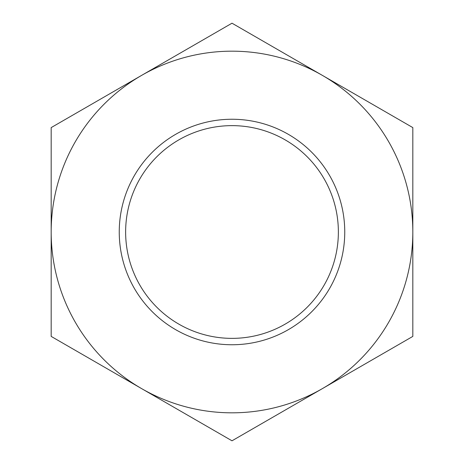 <?xml version="1.0" encoding="UTF-8"?>
<svg xmlns="http://www.w3.org/2000/svg" width="464" height="464" viewBox="0 0 464 464"><rect width="100%" height="100%" fill="white"/><g stroke="black" fill="none" stroke-linecap="round" stroke-linejoin="round"><path stroke-width="0.7" d="M344.752 232A112.752 112.752 0 0 1 232 344.752A112.752 112.752 0 0 1 119.248 232A112.752 112.752 0 0 1 232 119.248A112.752 112.752 0 0 1 344.752 232M125.634 232A106.366 106.366 0 0 0 232 338.366A106.366 106.366 0 0 0 338.366 232A106.366 106.366 0 0 0 232 125.634A106.366 106.366 0 0 0 125.634 232M232 23.2L412.827 127.6L412.827 336.4L232 440.8L51.173 336.4L51.173 127.6L232 23.2M322.41 75.4A180.827 180.827 0 0 1 322.41 388.6A180.827 180.827 0 0 1 51.173 232A180.827 180.827 0 0 1 322.41 75.4"/></g></svg>
